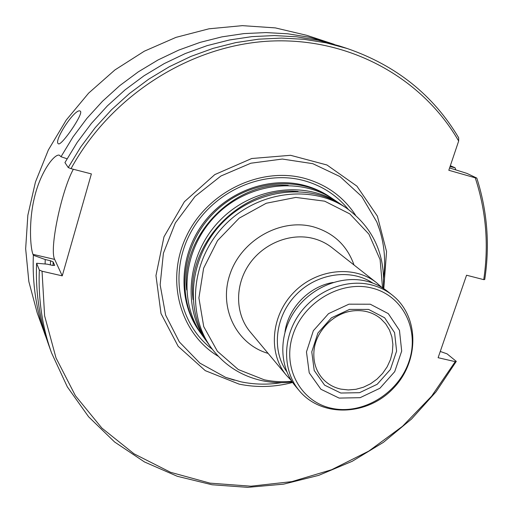 <?xml version="1.0" encoding="UTF-8"?>
<svg xmlns="http://www.w3.org/2000/svg" width="513" height="513" viewBox="0 0 513 513"><rect width="100%" height="100%" fill="white"/><g stroke="black" fill="none" stroke-linecap="round" stroke-linejoin="round"><path stroke-width="0.77" d="M281.49 382.666C267.748 384.872 254.191 384.583 240.828 381.8L225.669 377.376L199.91 363.133L179.338 341.921L165.667 315.162L160.146 284.818L163.403 253.23L175.331 222.943L195.03 196.473L220.923 176.01L250.844 163.217L282.33 159.043L312.821 163.685L339.965 176.575L361.768 196.517L376.747 221.86C383.846 239.558 386.148 258.11 383.647 277.495M355.477 215.094C343.518 196.921 326.768 184.738 305.216 178.53C261.085 166.129 207.47 191.682 186.463 236.147C165.064 280.464 180.23 333.719 218.294 356.311M449.593 167.95L466.894 173.381L476.808 178.088C487.331 211.099 489.973 244.913 484.734 279.527L483.74 279.636L466.554 275.224L438.115 357.702L455.236 361.652L431.625 396.164L402.538 426.277L368.86 451.068L331.597 469.735L291.878 481.617L250.908 486.202L210.016 483.143L170.585 472.313L134.06 453.825L101.882 428.079L75.437 395.76L56 357.907L44.618 315.848L42.04 271.223L62.246 275.859L91.378 173.913L71.031 168.662C111.148 95.155 191.189 44.759 270.774 41.053C350.494 37.455 422.744 78.604 458.667 141.037L448.811 170.271L475.237 177.819C486.093 210.894 488.927 244.829 483.74 279.636M45.112 263.99L45.221 259.527L50.492 260.751L53.115 261.912L54.679 265.407L52.57 265.401L47.234 264.169L36.596 263.265L39.334 270.005L42.04 271.223M455.236 361.652L456.288 361.37L447.06 353.848L440.269 351.456M62.246 275.859L54.679 259.411C49.158 249.498 61.425 190.817 73.34 169.258M45.221 259.527L33.351 255.256L32.979 254.352C30.267 247.58 28.536 221.34 34.57 196.928C40.456 172.4 53.942 153.99 59.258 155.125L61.015 156.721L67.049 158.793M68.248 167.546L80.74 146.987L95.213 127.654L111.507 109.763L129.436 93.526L148.789 79.124L169.348 66.716L190.868 56.43L213.1 48.369L235.788 42.605L258.68 39.168L281.515 38.084L304.055 39.315L326.063 42.829L347.307 48.543L339.138 45.875L318.227 40.251L296.572 36.789L274.404 35.564L251.947 36.622L229.452 39.982L207.156 45.631L185.315 53.532L164.179 63.625L143.993 75.796L124.986 89.929L107.39 105.87L91.397 123.428L77.194 142.409L64.939 162.595L68.248 167.546L71.031 168.662M450.055 166.584L455.089 167.783L450.343 165.718M475.237 177.819L476.808 178.088M347.307 48.543C396.325 65.523 433.447 95.277 458.68 137.798L458.667 141.037M47.004 340.029L37.218 312.93L28.85 281.611L25.656 248.767L27.843 215.268L35.448 182.025L48.35 149.976L66.241 120.055L88.64 93.116L114.912 69.948L144.307 51.204L175.965 37.378L208.977 28.805L242.399 25.65L275.321 27.894L306.87 35.352L334.239 44.342M45.227 335.265C36.186 309.974 32.223 283.304 33.351 255.256M61.015 156.721L72.987 136.977L86.87 118.413L102.504 101.247L119.709 85.665L138.298 71.852L158.042 59.957L178.723 50.101L200.096 42.38L221.924 36.865L243.964 33.595L265.958 32.575L287.684 33.787L308.916 37.186L329.429 42.707M455.089 167.783L455.756 169.829M80.432 111.302C83.741 113.713 61.066 146.68 58.373 143.749C53.083 141.344 75.603 107.14 80.278 111.167L80.432 111.302M456.288 361.37L436.05 391.785L411.58 418.98L383.435 442.328L352.251 461.277L318.733 475.352L283.638 484.144L247.773 487.35L212.016 484.759L177.274 476.282L144.499 461.963L114.63 442.014L88.614 416.8L67.331 386.873L51.576 352.97L48.671 344.883C39.456 319.099 35.429 291.897 36.596 263.265M51.576 352.97C42.207 326.781 38.129 299.13 39.334 270.005M331.007 197.652L329.846 196.87C322.305 191.785 314.039 188.021 305.049 185.571C269.107 175.728 225.938 191.759 202.423 224.457C178.813 257.103 178.005 301.759 199.339 331.218L200.153 332.36C175.85 299.073 180.871 246.586 212.908 213.844C244.714 180.865 297.033 174.324 331.007 197.652L332.552 198.723M340.799 393.035L324.607 385.154L314.206 370.482L311.769 351.86L317.913 333.02L331.43 317.829L349.558 309.397L368.571 309.416L384.628 317.765L394.587 332.668L396.6 351.11L390.387 369.488L377.183 384.288L359.536 392.689L340.799 393.035M339.119 398.088L320.933 389.277L309.224 372.829L306.466 351.905L313.347 330.725L328.544 313.642L348.93 304.177L370.296 304.222L388.309 313.629L399.46 330.372L401.692 351.065L394.709 371.662L379.915 388.251L360.132 397.684L339.119 398.088M392.15 294.994L387.418 291.275C381.332 286.51 374.419 283.15 366.68 281.207C341.28 274.821 310.698 287.408 294.629 311.263C278.469 335.066 279.046 366.628 295.366 386.032L299.226 390.65C321.568 417.685 367.039 415.934 392.945 388.732C419.384 362.043 419.82 316.547 392.15 294.994C386.013 290.191 379.049 286.812 371.245 284.856C345.634 278.431 314.777 291.16 298.54 315.238C282.221 339.266 282.778 371.104 299.226 390.65M286.773 371.662C271.313 350.123 275.186 316.117 296.142 294.693C316.951 273.128 350.821 268.267 372.81 283.099M291.32 380.499L286.645 375.58C267.927 353.56 270.826 315.828 293.789 292.41C316.534 268.78 354.162 264.785 376.715 282.855L381.768 287.389M291.826 381.274C282.458 382.191 273.262 381.698 264.227 379.787L238.301 369.54L217.39 351.264L203.725 326.589L198.903 297.925L203.623 268.209L217.525 240.623L239.186 218.16L266.26 203.244L295.802 197.422L324.652 201.173L349.84 213.908L368.898 234.12L380.101 259.636L382.557 287.87M292.307 381.993C282.067 383.205 271.999 382.762 262.111 380.684C240.982 375.984 223.995 364.974 211.144 347.654C186.116 313.398 191.42 259.148 224.623 225.213C257.577 191.048 311.654 184.173 346.615 208.195C373.24 227.772 385.462 254.486 383.294 288.338M211.144 347.654L208.919 344.563C184.045 310.506 189.284 256.609 222.251 222.918C254.974 188.989 308.698 182.186 343.466 206.066L346.615 208.195M207.797 342.96L206.636 341.382C181.903 307.524 187.091 253.993 219.814 220.552C252.293 186.867 305.658 180.134 340.215 203.873L341.825 204.988M206.636 341.382L202.346 335.412C177.896 301.933 182.974 249.087 215.248 216.108C247.279 182.897 299.951 176.292 334.123 199.756L340.215 203.873M201.263 333.867L200.153 332.36M340.869 389.117C333.533 387.488 327.403 383.942 322.478 378.485C316.034 370.989 313.186 361.947 313.943 351.367C315.303 331.475 333.463 312.783 353.303 310.846C363.864 309.788 372.983 312.366 380.665 318.592L385.673 323.812L389.463 330.006L391.894 336.951L392.881 344.377L392.4 352.008L390.476 359.562L387.187 366.763L382.653 373.355L377.036 379.094L370.553 383.775L363.428 387.219L355.919 389.309L348.308 389.951L340.869 389.117M292.641 382.467C274.692 387.206 256.84 387.751 239.096 384.115L205.283 370.655L178.184 346.358L160.992 313.52L155.958 275.584L163.987 236.801L184.385 201.731L214.832 174.574L251.691 158.517L290.57 155.298L326.98 165L356.933 186.168L377.401 216.165L386.552 251.575L383.775 288.652M50.409 264.9L50.492 260.751M32.979 254.352L54.679 259.411M53.051 265.503L53.115 261.912M212.318 349.244C178.909 324.351 168.585 273.423 190.644 232.626C212.401 191.702 262.727 169.117 304.247 180.698C322.183 185.757 336.849 195.299 348.244 209.323M371.906 288.056C340.812 280.034 303.074 302.362 292.769 335.31C281.99 368.154 301.003 402.218 332.014 408.367C362.877 414.991 398.338 393.298 408.899 361.742C419.903 330.301 403.167 295.597 371.906 288.056M284.978 332.014C288.082 308.076 309.281 286.254 333.123 282.451M376.715 282.855L332.007 247.683C326.48 243.348 320.221 240.276 313.244 238.468C290.339 232.524 263.054 243.54 248.856 264.766C234.588 285.94 235.358 314.27 250.19 331.905L286.645 375.58M354.015 264.997C347.077 245.426 333.476 232.69 313.212 226.784C280.688 217.999 241.572 239.924 230.106 273.852C218.192 307.665 236.442 344.338 268.132 353.406M193.055 299.611C185.892 243.566 241.841 185.969 298.072 191.509M186.649 289.96C180.595 235.833 233.954 180.903 288.235 185.385M225.669 377.376L234.351 380.21M376.747 221.86L379.825 230.433M313.943 351.367C315.014 332.328 332.911 312.898 353.303 310.846"/></g></svg>
